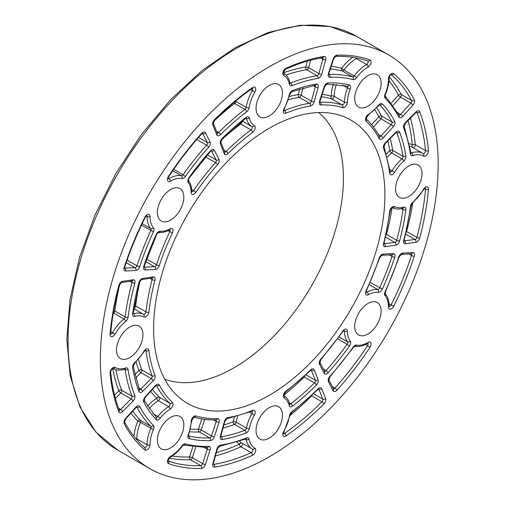<?xml version="1.0" encoding="UTF-8"?>
<svg xmlns="http://www.w3.org/2000/svg" width="505" height="505" viewBox="0 0 505 505"><rect width="100%" height="100%" fill="white"/><g stroke="black" fill="none" stroke-linecap="round" stroke-linejoin="round"><path stroke-width="0.76" d="M135.712 438.485A2.077 1.212 179.6 0 1 136.823 438.82A31.159 17.991 -60 0 1 140.541 422.319A2.077 0.328 23.5 0 0 137.846 421.233A2.077 1.673 135.5 0 1 140.51 420.4A204.31 117.962 -60 0 1 132.771 411.171M136.691 439.615A2.077 1.199 120 0 0 136.823 438.82L147.106 444.753A2.077 1.199 -60 0 1 146.204 446.856A2.077 1.199 -60 0 1 144.6 447.417M149.171 408.627A31.159 17.991 -60 0 1 158.368 400.73A2.077 1.174 58.9 0 1 156.866 398.205A2.077 1.679 133.4 0 1 159.504 397.353A173.916 100.413 -60 0 1 152.447 389.456M438.163 164.27A238.859 137.909 120 0 0 388.692 54.919A238.859 137.909 120 0 0 149.834 192.828A238.859 137.909 120 0 0 149.834 468.64A238.859 137.909 120 0 0 333.9 404.65A238.859 137.909 120 0 0 438.163 164.27M161.259 427.268A18.691 10.794 -60 0 1 179.95 416.474A18.691 10.794 -60 0 1 179.95 438.062A18.691 10.794 -60 0 1 161.259 448.857A18.691 10.794 -60 0 1 161.259 427.268M129.734 327.07A18.691 10.794 -60 0 1 139.083 326.148A18.691 10.794 -60 0 1 139.083 347.73A18.691 10.794 -60 0 1 120.392 358.525A18.691 10.794 -60 0 1 117.526 343.545A18.691 10.794 -60 0 1 129.734 327.07M179.95 188.63A18.691 10.794 -60 0 1 179.95 210.213A18.691 10.794 -60 0 1 161.259 221.007A18.691 10.794 -60 0 1 161.259 199.424A18.691 10.794 -60 0 1 179.95 188.63L179.95 188.63M282.484 93.04A18.691 10.794 -60 0 1 274.322 111.851A18.691 10.794 -60 0 1 259.917 116.857A18.691 10.794 -60 0 1 259.917 95.275A18.691 10.794 -60 0 1 278.608 84.48A18.691 10.794 -60 0 1 282.484 93.04M377.273 96.291A18.691 10.794 -60 0 1 358.575 107.085A18.691 10.794 -60 0 1 358.575 85.503A18.691 10.794 -60 0 1 377.273 74.708A18.691 10.794 -60 0 1 377.273 96.291M408.791 196.489A18.691 10.794 -60 0 1 399.442 197.417A18.691 10.794 -60 0 1 399.442 175.828A18.691 10.794 -60 0 1 418.14 165.04A18.691 10.794 -60 0 1 421 180.014A18.691 10.794 -60 0 1 408.791 196.489M358.575 334.935A18.691 10.794 -60 0 1 358.575 313.346A18.691 10.794 -60 0 1 377.273 302.552A18.691 10.794 -60 0 1 377.273 324.141A18.691 10.794 -60 0 1 358.575 334.935L358.575 334.935M256.048 430.525A18.691 10.794 -60 0 1 264.203 411.714A18.691 10.794 -60 0 1 278.608 406.702A18.691 10.794 -60 0 1 278.608 428.291A18.691 10.794 -60 0 1 259.917 439.085A18.691 10.794 -60 0 1 256.048 430.525M384.898 195.018A163.532 94.416 120 0 0 340.193 115.38A163.532 94.416 120 0 0 187.5 214.575A163.532 94.416 120 0 0 177.943 396.412A163.532 94.416 120 0 0 306.756 366.447A163.532 94.416 120 0 0 384.898 195.018M113.215 313.472A31.159 17.991 -60 0 1 113.694 313.081A2.077 0.941 51.1 0 1 113.322 312.829M134.399 305.557A2.077 1.023 -173.6 0 1 135.687 305.961A173.916 100.413 -60 0 1 139.973 281.108M133.932 308.397A2.077 1.199 120 0 0 135.687 305.961L145.97 311.894A2.077 1.199 -60 0 1 144.998 313.826A2.077 1.199 -60 0 1 143.496 314.312A31.159 17.991 120 0 0 133.699 313.7L133.206 313.416M286.076 74.98A204.31 117.962 -60 0 1 306.743 69.74A2.077 1.534 81 0 1 305.777 67.007A2.077 0.701 -164.7 0 1 308.618 67.657L310.644 60.228M317.992 78.408A4.154 2.399 120 0 0 321.748 74.241L325.674 59.842A4.154 2.399 120 0 0 323.926 56.478A226.398 130.713 120 0 0 286.045 68.257A4.154 2.399 120 0 0 283.078 71.893A4.154 2.399 120 0 0 283.677 75.415A29.082 16.791 -60 0 1 289.428 84.398A4.154 2.399 120 0 0 291.846 85.692A202.234 116.762 -60 0 1 317.992 78.408A2.077 1.534 -99 0 0 317.026 75.674L306.743 69.74A2.077 1.199 120 0 0 308.618 67.657L318.901 73.591A2.077 1.199 -60 0 1 317.026 75.674A204.31 117.962 120 0 0 290.609 83.035A2.077 1.199 -60 0 1 289.99 83.098M288.412 99.712A173.916 100.413 -60 0 1 299.219 97.332A2.077 1.534 80.8 0 1 298.247 94.599A2.077 0.701 -164.7 0 1 301.094 95.249L303.082 87.952M310.468 105.999A4.154 2.399 120 0 0 314.217 101.833L318.144 87.434A4.154 2.399 120 0 0 316.395 84.07A196.003 113.164 120 0 0 292.528 90.584A4.154 2.399 120 0 0 289.188 95.016A29.082 16.791 -60 0 1 284.119 108.506A4.154 2.399 120 0 0 283.469 112.344A4.154 2.399 120 0 0 285.843 113.215A171.839 99.214 -60 0 1 310.468 105.999A2.077 1.534 -99.2 0 0 309.502 103.266L299.219 97.332A2.077 1.199 120 0 0 301.094 95.249L311.377 101.183A2.077 1.199 -60 0 1 309.502 103.266A173.916 100.413 120 0 0 284.574 110.57A2.077 1.199 -60 0 1 283.924 110.652M393.111 105.356L400.509 97.194A2.077 0.593 42.2 0 1 398.432 95.155A2.077 1.597 152.2 0 1 401.229 94.517A224.321 129.514 120 0 0 389.279 76.956M373.441 127.064L380.953 118.776A2.077 0.593 42.2 0 1 378.87 116.737A2.077 1.597 152.1 0 1 381.673 116.099A193.926 111.965 120 0 0 376.717 107.906M406.424 231.366A2.077 0.72 -165.1 0 1 406.601 231.46A224.321 129.514 120 0 0 412.774 202.852M406.178 232.414A2.077 1.199 120 0 0 406.601 231.46L416.884 237.394A2.077 1.199 -60 0 1 414.99 239.496L404.139 240.828M386.256 234.276A2.077 0.72 -165.1 0 1 386.47 234.389A193.926 111.965 120 0 0 392.076 207.795M386.003 235.412A2.077 1.199 120 0 0 386.47 234.389L396.747 240.323A2.077 1.199 -60 0 1 394.853 242.432L384.008 243.763M169.207 458.13A224.321 129.514 120 0 0 190.391 459.702A2.077 1.597 87.8 0 1 189.545 456.956A2.077 0.593 -162.2 0 1 192.348 457.738L195.719 447.247M201.52 468.381A4.154 2.399 120 0 0 205.434 464.455L210.086 449.987A4.154 2.399 120 0 0 208.653 446.332A202.234 116.762 -60 0 1 185.386 443.945A4.154 2.399 120 0 0 182.027 445.808A29.082 16.791 -60 0 1 170.425 456.507A4.154 2.399 120 0 0 167.635 460.364A4.154 2.399 120 0 0 168.556 463.622A226.398 130.713 120 0 0 201.52 468.381A2.077 1.597 -92.2 0 0 200.668 465.635L190.391 459.702A2.077 1.199 120 0 0 192.348 457.738L202.631 463.672A2.077 1.199 -60 0 1 200.668 465.635A224.321 129.514 -60 0 1 168.083 460.945M189.735 431.775A193.926 111.965 120 0 0 199.298 431.971A2.077 1.597 87.9 0 1 198.459 429.225A2.077 0.593 -162.2 0 1 201.261 430.007L204.683 419.358M210.427 440.65A2.077 1.597 -92.1 0 0 209.581 437.904L199.298 431.971A2.077 1.199 120 0 0 201.261 430.007L211.544 435.941A2.077 1.199 -60 0 1 209.581 437.904A193.926 111.965 -60 0 1 188.485 435.891L188.485 435.891A2.077 1.673 -76.4 0 1 189.104 438.611A196.003 113.164 120 0 0 210.427 440.65A4.154 2.399 120 0 0 214.347 436.724L219 422.256A4.154 2.399 120 0 0 217.573 418.601A171.839 99.214 -60 0 1 195.871 415.975A4.154 2.399 120 0 0 192.822 417.382A4.154 2.399 120 0 0 191.161 421.322A29.082 16.791 -60 0 1 188.277 434.59A4.154 2.399 120 0 0 189.104 438.611M115.405 398.394L120.828 392.928A2.077 0.701 44.7 0 1 118.839 390.788A2.077 1.534 159 0 1 121.692 390.258A204.31 117.962 -60 0 1 115.897 369.742M135.637 377.986L140.958 372.614A2.077 0.701 44.7 0 1 138.976 370.474A2.077 1.534 159.2 0 1 141.823 369.944A173.916 100.413 -60 0 1 138.484 359.402M213.88 121.162A204.31 117.962 -60 0 1 234.699 103.443A2.077 0.997 52.7 0 1 233.783 102.641M221.36 140.144A173.916 100.413 -60 0 1 240.733 124.009A2.077 1.023 53.6 0 1 239.742 123.094M330.39 68.882A204.31 117.962 -60 0 1 342.251 70.965A2.077 1.673 104.5 0 1 341.645 68.244A2.077 0.328 -143.5 0 0 343.93 70.031A31.159 17.991 -60 0 1 356.366 58.567A2.077 1.212 60.4 0 1 355.52 57.766M367.697 60.998A2.077 1.199 -60 0 1 368.012 62.67A2.077 1.199 -60 0 1 366.643 64.501L356.366 58.567A2.077 1.199 120 0 0 356.991 58.05M353.14 79.62A4.154 2.399 120 0 0 356.498 77.757A29.082 16.791 -60 0 1 368.101 67.051A4.154 2.399 120 0 0 370.891 63.194A4.154 2.399 120 0 0 369.976 59.943A226.398 130.713 120 0 0 337.012 55.184A4.154 2.399 120 0 0 333.092 59.11L328.446 73.572A4.154 2.399 120 0 0 329.872 77.227A202.234 116.762 -60 0 1 353.14 79.62A2.077 1.673 -75.5 0 0 352.534 76.899L342.251 70.965A2.077 1.199 120 0 0 343.93 70.031L354.213 75.971A2.077 1.199 -60 0 1 352.534 76.899A204.31 117.962 120 0 0 329.026 74.487L328.787 74.349M321.426 96.777A173.916 100.413 -60 0 1 331.791 98.942A2.077 1.679 106.6 0 1 331.211 96.228A2.077 1.174 -178.9 0 1 334.152 96.266A31.159 17.991 -60 0 1 336.387 84.354M342.655 107.59A4.154 2.399 120 0 0 345.71 106.176A4.154 2.399 120 0 0 347.364 102.237A29.082 16.791 -60 0 1 350.249 88.968A4.154 2.399 120 0 0 349.422 84.947A196.003 113.164 120 0 0 328.099 82.915A4.154 2.399 120 0 0 324.178 86.841L319.532 101.303A4.154 2.399 120 0 0 320.953 104.958A171.839 99.214 -60 0 1 342.655 107.59A2.077 1.679 -73.4 0 0 342.074 104.876L331.791 98.942A2.077 1.199 120 0 0 333.319 98.235A2.077 1.199 120 0 0 334.152 96.266L344.429 102.199A2.077 1.199 -60 0 1 343.602 104.169A2.077 1.199 -60 0 1 342.074 104.876A173.916 100.413 120 0 0 320.107 102.218L319.873 102.079M412.705 147.511A2.077 1.698 120.9 0 1 412.333 144.897A2.077 1.319 174.5 0 1 415.262 144.727A224.321 129.514 120 0 0 410.451 118.12M412.8 147.561A2.077 1.199 120 0 0 414.453 146.886A2.077 1.199 120 0 0 415.262 144.727L425.538 150.66A2.077 1.199 -60 0 1 424.718 152.845A2.077 1.199 -60 0 1 423.045 153.482A31.159 17.991 120 0 0 422.9 153.394A31.159 17.991 120 0 0 411.613 152.946L410.988 152.586M387.385 157.15A31.159 17.991 -60 0 1 391.609 152.927A2.077 0.865 48.9 0 1 389.778 150.641A33.235 19.19 120 0 0 386.47 153.836M215.446 455.882A224.321 129.514 120 0 0 240.885 446.748A2.077 1.319 65.5 0 1 239.572 444.122A2.077 1.698 119.1 0 1 242.021 443.137M254.848 448.15A29.082 16.791 -60 0 1 249.098 439.167A4.154 2.399 120 0 0 246.68 437.873A202.234 116.762 -60 0 1 220.534 445.158A4.154 2.399 120 0 0 216.784 449.324L212.857 463.716A4.154 2.399 120 0 0 214.606 467.087A226.398 130.713 120 0 0 252.481 455.308A4.154 2.399 120 0 0 255.448 451.666A4.154 2.399 120 0 0 254.848 448.15A2.077 1.698 119.1 0 1 252.367 449.115A2.077 1.199 -60 0 1 252.645 450.877A2.077 1.199 -60 0 1 251.168 452.682L240.885 446.748A2.077 1.199 120 0 0 242.356 444.968A2.077 1.199 120 0 0 242.116 443.194M223.008 428.164A193.926 111.965 120 0 0 234.497 424.383A2.077 1.382 69.2 0 1 233.272 421.719A2.077 0.865 -168.9 0 1 236.163 422.161A31.159 17.991 -60 0 1 237.71 416.398M245.998 432.981A4.154 2.399 120 0 0 249.337 428.543A29.082 16.791 -60 0 1 254.406 415.059A4.154 2.399 120 0 0 255.057 411.221A4.154 2.399 120 0 0 252.683 410.344A171.839 99.214 -60 0 1 228.058 417.566A4.154 2.399 120 0 0 224.308 421.732L220.382 436.124A4.154 2.399 120 0 0 222.137 439.489A196.003 113.164 120 0 0 245.998 432.981A2.077 1.382 69.2 0 0 244.773 430.317L234.497 424.383A2.077 1.199 120 0 0 236.163 422.161L246.446 428.101A2.077 1.199 -60 0 1 244.773 430.317A193.926 111.965 -60 0 1 221.165 436.762L220.805 436.554M289.984 415.533A224.321 129.514 120 0 0 311.673 395.882A2.077 0.72 45.1 0 1 311.503 395.775M283.917 395.131A193.926 111.965 120 0 0 304.143 376.983A2.077 0.72 45.1 0 1 303.941 376.856M164.731 379.223A154.738 89.341 120 0 0 280.875 328.547A154.738 89.341 120 0 0 343.432 178.259A154.738 89.341 120 0 0 318.705 112.533M130.959 413.172A206.387 119.161 120 0 0 137.846 421.233A33.235 19.19 120 0 0 133.964 436.364M153.507 429.338A2.077 0.328 -156.5 0 1 150.818 428.253L140.541 422.319A2.077 1.199 120 0 0 140.51 420.4L150.787 426.334A2.077 1.199 -60 0 1 150.818 428.253A31.159 17.991 120 0 0 147.106 444.753A2.077 1.212 179.6 0 0 150.042 444.741A29.082 16.791 -60 0 1 153.507 429.338A4.154 2.399 120 0 0 153.444 425.5A202.234 116.762 -60 0 1 139.74 406.544A4.154 2.399 120 0 0 135.864 407.137L125.663 418.392A4.154 2.399 120 0 0 124.217 423.752A226.398 130.713 120 0 0 144.821 449.917A4.154 2.399 120 0 0 148.098 449.084A4.154 2.399 120 0 0 150.042 444.741M150.667 391.425A175.993 101.612 120 0 0 156.866 398.205A33.235 19.19 120 0 0 147.504 406.121M170.147 409.189A4.154 2.399 120 0 0 172.729 405.786A4.154 2.399 120 0 0 172.426 402.434A171.839 99.214 -60 0 1 159.296 384.955A4.154 2.399 120 0 0 155.42 385.549L145.219 396.81A4.154 2.399 120 0 0 143.78 402.169A2.077 1.597 -27.9 0 0 144.146 400.345L156.234 417.338A2.077 1.673 136.4 0 1 156.203 419.617A4.154 2.399 120 0 0 160.098 418.323A29.082 16.791 -60 0 1 170.147 409.189A2.077 1.174 -121.1 0 0 168.645 406.664L158.368 400.73A2.077 1.199 120 0 0 159.656 399.026A2.077 1.199 120 0 0 159.504 397.353L169.787 403.287A2.077 1.199 -60 0 1 169.939 404.966A2.077 1.199 -60 0 1 168.645 406.664A31.159 17.991 120 0 0 157.882 416.448L152.914 413.582M160.098 418.323A2.077 0.417 -141.6 0 0 157.882 416.448A2.077 1.199 -60 0 1 156.089 417.225M172.426 402.434A2.077 1.679 133.4 0 1 169.787 403.287A173.916 100.413 120 0 1 156.499 385.599A2.077 1.597 152 0 0 159.296 384.955M155.42 385.549A2.077 0.593 42.2 0 1 155.489 386.098L156.209 385.29M145.219 396.81A2.077 0.593 42.2 0 1 145.288 397.359L155.489 386.098M143.78 402.169A196.003 113.164 120 0 0 156.203 419.617M110.058 334.323A4.154 2.399 120 0 0 111.725 336.778A4.154 2.399 120 0 0 115.077 334.159A29.082 16.791 -60 0 1 125.732 321.363A4.154 2.399 120 0 0 128.055 317.228A202.234 116.762 -60 0 1 134.822 283.135A4.154 2.399 120 0 0 133.086 279.802L122.589 281.329A4.154 2.399 120 0 0 118.795 285.533A226.398 130.713 120 0 0 110.058 334.323A2.077 1.067 -175 0 0 110.658 333.653L110.469 333.938M168.556 176.232A4.154 2.399 120 0 0 167.635 180.544A4.154 2.399 120 0 0 170.425 181.181A29.082 16.791 -60 0 1 182.027 178.48A4.154 2.399 120 0 0 185.386 176.472A202.234 116.762 -60 0 1 208.653 147.214A4.154 2.399 120 0 0 210.086 141.911L205.434 132.815A4.154 2.399 120 0 0 201.52 133.408A226.398 130.713 120 0 0 168.556 176.232L168.815 176.529L167.894 178.751M393.704 73.648A4.154 2.399 120 0 0 390.428 74.475A4.154 2.399 120 0 0 388.484 78.824A29.082 16.791 -60 0 1 385.018 94.22A4.154 2.399 120 0 0 385.081 98.058A202.234 116.762 -60 0 1 398.786 117.015A4.154 2.399 120 0 0 402.662 116.428L412.869 105.166A4.154 2.399 120 0 0 414.308 99.813A226.398 130.713 120 0 0 393.704 73.648A2.077 1.685 -49.7 0 1 391.173 74.563M428.467 189.242A4.154 2.399 120 0 0 426.801 186.781A4.154 2.399 120 0 0 423.455 189.407A29.082 16.791 -60 0 1 412.8 202.202A4.154 2.399 120 0 0 410.47 206.337A202.234 116.762 -60 0 1 403.703 240.43A4.154 2.399 120 0 0 405.439 243.763L415.943 242.236A4.154 2.399 120 0 0 419.731 238.025A226.398 130.713 120 0 0 428.467 189.242A2.077 1.067 5 0 1 425.538 189.059A224.321 129.514 -60 0 1 416.884 237.394A2.077 0.72 -165.1 0 0 419.731 238.025M369.976 347.333A4.154 2.399 120 0 0 370.891 343.021A4.154 2.399 120 0 0 368.101 342.384A29.082 16.791 -60 0 1 356.498 345.079A4.154 2.399 120 0 0 353.14 347.093A202.234 116.762 -60 0 1 329.872 376.351A4.154 2.399 120 0 0 328.446 381.654L333.092 390.75A4.154 2.399 120 0 0 337.012 390.157A226.398 130.713 120 0 0 369.976 347.333L367.583 345.698A224.321 129.514 -60 0 1 334.922 388.13L332.271 386.603M115.077 367.444A4.154 2.399 120 0 0 111.725 368.688A4.154 2.399 120 0 0 110.058 373.075A226.398 130.713 120 0 0 118.795 411.771A4.154 2.399 120 0 0 122.589 411.6L133.086 401.002A4.154 2.399 120 0 0 134.822 395.667A202.234 116.762 -60 0 1 128.055 369.382A4.154 2.399 120 0 0 125.732 367.937A29.082 16.791 -60 0 1 115.077 367.444A2.077 1.698 -59.1 0 1 112.766 368.492M150.042 216.487A4.154 2.399 120 0 0 148.098 214.385A4.154 2.399 120 0 0 144.821 217.339A226.398 130.713 120 0 0 124.217 267.296A4.154 2.399 120 0 0 125.663 270.983L135.864 270.465A4.154 2.399 120 0 0 139.74 266.577A202.234 116.762 -60 0 1 153.444 231.795A4.154 2.399 120 0 0 153.507 227.881A29.082 16.791 -60 0 1 150.042 216.487A2.077 1.187 0.4 0 1 147.106 216.468A31.159 17.991 120 0 0 150.818 228.683L142.157 223.677M254.848 92.061A4.154 2.399 120 0 0 255.448 87.845A4.154 2.399 120 0 0 252.481 87.63A226.398 130.713 120 0 0 214.606 119.59A4.154 2.399 120 0 0 212.857 124.981L216.784 134.841A4.154 2.399 120 0 0 220.534 134.671A202.234 116.762 -60 0 1 246.68 111.769A4.154 2.399 120 0 0 249.098 107.685A29.082 16.791 -60 0 1 254.848 92.061L252.355 90.597A31.159 17.991 120 0 0 246.188 107.338L235.904 101.404A31.159 17.991 -60 0 1 236.005 100.792M423.455 156.114A4.154 2.399 120 0 0 426.801 154.871A4.154 2.399 120 0 0 428.467 150.49A226.398 130.713 120 0 0 419.731 111.794A4.154 2.399 120 0 0 415.943 111.965L405.439 122.557A4.154 2.399 120 0 0 403.703 127.891A202.234 116.762 -60 0 1 410.47 154.177A4.154 2.399 120 0 0 412.8 155.622A29.082 16.791 -60 0 1 423.455 156.114A2.077 1.698 120.9 0 0 423.051 153.488L412.617 147.46A31.159 17.991 -60 0 1 412.749 147.542M388.484 307.078A4.154 2.399 120 0 0 390.428 309.174A4.154 2.399 120 0 0 393.704 306.226A226.398 130.713 120 0 0 414.308 256.269A4.154 2.399 120 0 0 412.869 252.576L402.662 253.1A4.154 2.399 120 0 0 398.786 256.988A202.234 116.762 -60 0 1 385.081 291.77A4.154 2.399 120 0 0 385.018 295.677A29.082 16.791 -60 0 1 388.484 307.078A2.077 1.187 -179.6 0 0 389.096 306.245L388.913 306.358M283.677 431.504A4.154 2.399 120 0 0 283.078 435.714A4.154 2.399 120 0 0 286.045 435.929A226.398 130.713 120 0 0 323.926 403.968A4.154 2.399 120 0 0 325.674 398.584L321.748 388.724A4.154 2.399 120 0 0 317.992 388.888A202.234 116.762 -60 0 1 291.846 411.796A4.154 2.399 120 0 0 289.428 415.88A29.082 16.791 -60 0 1 283.677 431.504L284.006 431.706L283.229 433.681M289.188 405.534A4.154 2.399 120 0 0 292.528 406.115A196.003 113.164 120 0 0 316.395 385.069A4.154 2.399 120 0 0 318.144 379.684L314.217 369.824A4.154 2.399 120 0 0 310.468 369.982A171.839 99.214 -60 0 1 285.843 391.205A4.154 2.399 120 0 0 283.469 394.815A4.154 2.399 120 0 0 284.119 397.902A29.082 16.791 -60 0 1 289.188 405.534A2.077 1.458 165.8 0 0 289.737 404.177L289.529 404.006M378.428 292.269A4.154 2.399 120 0 0 382.329 289.062A196.003 113.164 120 0 0 394.752 257.272A4.154 2.399 120 0 0 393.307 253.579L383.106 254.097A4.154 2.399 120 0 0 379.23 257.979A171.839 99.214 -60 0 1 366.1 290.621A4.154 2.399 120 0 0 365.797 294.32A4.154 2.399 120 0 0 368.379 294.743A29.082 16.791 -60 0 1 378.428 292.269A2.077 1.641 96.2 0 0 377.708 289.529A31.159 17.991 120 0 0 366.946 292.18L366.157 291.726M403.722 161.145A4.154 2.399 120 0 0 405.894 156.032A196.003 113.164 120 0 0 399.6 132.114A4.154 2.399 120 0 0 395.806 132.278L385.309 142.877A4.154 2.399 120 0 0 383.573 148.205A171.839 99.214 -60 0 1 389.633 173.139A4.154 2.399 120 0 0 391.577 174.762A4.154 2.399 120 0 0 394.575 172.274A29.082 16.791 -60 0 1 403.722 161.145A2.077 0.865 48.9 0 0 401.892 158.86A31.159 17.991 120 0 0 392.095 170.791L389.879 169.51M249.337 118.025A4.154 2.399 120 0 0 245.998 117.45A196.003 113.164 120 0 0 222.137 138.49A4.154 2.399 120 0 0 220.382 143.881L224.308 153.741A4.154 2.399 120 0 0 228.058 153.583A171.839 99.214 -60 0 1 252.683 132.361A4.154 2.399 120 0 0 255.057 128.743A4.154 2.399 120 0 0 254.406 125.663A29.082 16.791 -60 0 1 249.337 118.025A2.077 1.458 -14.2 0 1 246.446 118.422A31.159 17.991 120 0 0 251.875 126.597L242.255 121.042M160.098 231.296A4.154 2.399 120 0 0 156.203 234.497A196.003 113.164 120 0 0 143.78 266.293A4.154 2.399 120 0 0 145.219 269.986L155.42 269.462A4.154 2.399 120 0 0 159.296 265.579A171.839 99.214 -60 0 1 172.426 232.944A4.154 2.399 120 0 0 172.729 229.245A4.154 2.399 120 0 0 170.147 228.816A29.082 16.791 -60 0 1 160.098 231.296A2.077 1.641 -83.8 0 1 158.444 232.515L156.203 234.497M134.81 362.42A4.154 2.399 120 0 0 132.638 367.526A196.003 113.164 120 0 0 138.925 391.451A4.154 2.399 120 0 0 142.719 391.287L153.223 380.688A4.154 2.399 120 0 0 154.959 375.36A171.839 99.214 -60 0 1 148.893 350.419A4.154 2.399 120 0 0 146.949 348.803A4.154 2.399 120 0 0 143.95 351.284A29.082 16.791 -60 0 1 134.81 362.42A2.077 0.865 -131.1 0 1 134.702 363.139L133.219 366.352A2.077 1.382 -9.2 0 1 132.638 367.526M349.422 346.058A4.154 2.399 120 0 0 350.249 341.077A29.082 16.791 -60 0 1 347.364 331.135A4.154 2.399 120 0 0 345.71 329.115A4.154 2.399 120 0 0 342.655 331.23A171.839 99.214 -60 0 1 320.953 358.916A4.154 2.399 120 0 0 319.532 364.212L324.178 373.309A4.154 2.399 120 0 0 328.099 372.715A196.003 113.164 120 0 0 349.422 346.058L347.105 344.315A193.926 111.965 -60 0 1 326.009 370.689L323.351 369.155M405.894 209.764A4.154 2.399 120 0 0 403.722 207.164A29.082 16.791 -60 0 1 394.575 206.589A4.154 2.399 120 0 0 391.577 207.568A4.154 2.399 120 0 0 389.633 211.431A171.839 99.214 -60 0 1 383.573 243.366A4.154 2.399 120 0 0 385.309 246.692L395.806 245.165A4.154 2.399 120 0 0 399.6 240.954A196.003 113.164 120 0 0 405.894 209.764A2.077 0.978 7.7 0 1 402.977 209.468A193.926 111.965 -60 0 1 396.747 240.323A2.077 0.72 -165.1 0 0 399.6 240.954M382.329 103.948A4.154 2.399 120 0 0 378.428 105.242A29.082 16.791 -60 0 1 368.379 114.37A4.154 2.399 120 0 0 365.797 117.779A4.154 2.399 120 0 0 366.1 121.124A171.839 99.214 -60 0 1 379.23 138.604A4.154 2.399 120 0 0 383.106 138.01L393.307 126.749A4.154 2.399 120 0 0 394.752 121.396A196.003 113.164 120 0 0 382.329 103.948A2.077 1.673 -43.6 0 1 379.659 104.769L379.659 104.769A193.926 111.965 -60 0 1 391.949 122.033L381.673 116.099A2.077 1.199 120 0 1 380.953 118.776L391.23 124.71L381.029 135.971L378.258 134.374M189.104 177.507A4.154 2.399 120 0 0 188.277 182.482A29.082 16.791 -60 0 1 191.161 192.424A4.154 2.399 120 0 0 192.822 194.444A4.154 2.399 120 0 0 195.871 192.336A171.839 99.214 -60 0 1 217.573 164.649A4.154 2.399 120 0 0 219 159.346L214.347 150.25A4.154 2.399 120 0 0 210.427 150.85A196.003 113.164 120 0 0 189.104 177.507L188.485 180.405C190.593 183.365 191.685 187.071 191.767 191.534A2.077 1.225 -1.1 0 1 191.161 192.424M132.638 313.794A4.154 2.399 120 0 0 134.81 316.401A29.082 16.791 -60 0 1 143.95 316.976A4.154 2.399 120 0 0 146.949 315.997A4.154 2.399 120 0 0 148.893 312.134A171.839 99.214 -60 0 1 154.959 280.193A4.154 2.399 120 0 0 153.223 276.866L142.719 278.4A4.154 2.399 120 0 0 138.925 282.611A196.003 113.164 120 0 0 132.638 313.794A2.077 0.978 -172.3 0 0 133.225 313.226L133.023 313.643M144.493 447.342A2.077 1.685 130.3 0 1 144.695 447.487A2.077 1.685 130.3 0 1 144.821 449.917M153.444 425.5A2.077 1.673 135.5 0 1 150.787 426.334A204.31 117.962 120 0 1 136.943 407.181A2.077 1.597 152.1 0 0 139.74 406.544M135.864 407.137A2.077 0.593 42.2 0 1 135.933 407.68L136.653 406.872M125.663 418.392A2.077 0.593 42.2 0 1 125.732 418.942L135.933 407.68M124.217 423.752A2.077 1.597 -27.8 0 0 124.584 421.934L125.732 418.942M113.707 310.619A2.077 0.997 -172.7 0 1 114.856 311.011A204.31 117.962 -60 0 1 119.792 284.126M125.732 321.363A2.077 0.941 -128.9 0 0 123.978 319.015L113.694 313.081A2.077 1.199 120 0 0 114.856 311.011L125.139 316.951A2.077 1.199 -60 0 1 123.978 319.015A31.159 17.991 120 0 0 112.558 332.726L110.835 331.728M115.077 334.159L112.558 332.726A2.077 1.199 -60 0 1 110.658 334.013M134.81 316.401A2.077 1.458 -105.8 0 0 133.699 313.7A2.077 1.199 -60 0 1 133.213 313.719M143.95 316.976A2.077 1.698 -62.2 0 0 143.496 314.312L133.876 308.757M148.893 312.134A2.077 1.023 -173.6 0 1 145.97 311.894A173.916 100.413 120 0 1 152.106 279.568A2.077 0.72 -165.2 0 0 154.959 280.193M153.223 276.866A2.077 1.54 81.7 0 1 152.049 278.078L151.765 277.99M151.904 278.097A2.077 1.199 -60 0 1 152.106 279.568L150.029 278.369M142.719 278.4A2.077 1.54 81.7 0 1 141.552 279.606L152.049 278.078M138.925 282.611A2.077 0.72 14.9 0 0 139.468 282.295L141.552 279.606M128.055 317.228A2.077 0.997 -172.7 0 1 125.139 316.951A204.31 117.962 120 0 1 131.969 282.503A2.077 0.72 -165.1 0 0 134.822 283.135M133.086 279.802A2.077 1.54 81.7 0 1 131.919 281.007L131.628 280.925M131.767 281.032A2.077 1.199 -60 0 1 131.969 282.503L129.892 281.304M122.589 281.329A2.077 1.54 81.7 0 1 121.415 282.535L131.919 281.007M118.795 285.533A2.077 0.72 14.9 0 0 119.338 285.224L121.415 282.535M170.425 181.181A2.077 1.187 -120.4 0 0 168.948 178.644L168.121 178.17M182.027 178.48A2.077 1.667 -79 0 0 181.377 175.753A31.159 17.991 120 0 0 168.948 178.644A2.077 1.199 -60 0 1 168.083 178.827M202.492 133.244A2.077 1.199 -60 0 1 202.631 133.44L207.277 142.536L198.49 137.461M202.379 133.295L202.631 133.44A2.077 1.591 152.9 0 0 205.434 132.815M211.406 150.679A2.077 1.199 -60 0 1 211.544 150.881L216.191 159.978L207.41 154.902M211.292 150.736L211.544 150.881A2.077 1.591 152.9 0 0 214.347 150.25M188.277 182.482A2.077 1.641 -36.2 0 0 188.51 180.443M195.871 192.336L193.516 190.644A2.077 1.199 -60 0 1 191.78 191.679M217.573 164.649A2.077 0.574 -138.2 0 0 215.483 162.623A173.916 100.413 120 0 0 193.516 190.644L191.66 189.577M219 159.346A2.077 1.591 152.9 0 1 216.191 159.978A2.077 1.199 -60 0 1 215.483 162.623L205.655 156.954M210.427 150.85A2.077 0.574 41.8 0 1 210.509 151.386L211.241 150.553M185.386 176.472L183.056 174.749A2.077 1.199 -60 0 1 181.377 175.753L172.716 170.753M208.653 147.214A2.077 0.581 -138.2 0 0 206.564 145.188A204.31 117.962 120 0 0 183.056 174.749L173.688 169.339M210.086 141.911A2.077 1.591 152.9 0 1 207.277 142.536A2.077 1.199 -60 0 1 206.564 145.188L196.723 139.506M201.52 133.408A2.077 0.581 41.8 0 1 201.596 133.945L202.328 133.118M307.381 61.124L305.777 67.007A206.387 119.161 120 0 0 283.419 72.821M322.632 57.703A2.077 1.199 -60 0 1 322.828 59.199L318.901 73.591A2.077 0.701 -164.7 0 0 321.748 74.241M320.782 58.012L322.828 59.199A2.077 0.701 -164.7 0 0 325.674 59.842M299.8 88.918L298.247 94.599A175.993 101.612 120 0 0 289.34 96.468M315.107 85.301A2.077 1.199 -60 0 1 315.303 86.791L311.377 101.183A2.077 0.701 -164.7 0 0 314.217 101.833M313.264 85.61L315.303 86.791A2.077 0.701 -164.7 0 0 318.144 87.434M316.395 84.07A2.077 1.534 80.9 0 1 315.253 85.276L291.802 91.676A2.077 1.382 -110.8 0 0 292.528 90.584M289.188 95.016A2.077 0.865 11.1 0 0 289.763 94.568L291.802 91.676M284.119 108.506L284.466 108.67L289.763 94.568M285.843 113.215A2.077 1.351 -112.7 0 0 284.574 110.57L283.93 110.197M323.926 56.478A2.077 1.534 81 0 1 322.777 57.684C310.714 59.59 298.266 63.466 285.439 69.299A2.077 1.319 -114.5 0 0 286.045 68.257M283.677 75.415A2.077 1.698 -60.9 0 0 283.425 72.897M289.428 84.398A2.077 1.408 -10.8 0 0 290.003 83.161C289.094 78.414 286.884 74.974 283.374 72.84M291.846 85.692A2.077 1.376 -111.4 0 0 290.609 83.035L289.889 82.618M388.995 80.642A222.244 128.314 -60 0 1 398.432 95.155L391.35 102.969M412.869 105.166A2.077 0.593 -137.8 0 0 410.792 103.127L400.509 97.194A2.077 1.199 120 0 0 401.229 94.517L411.512 100.451A2.077 1.199 -60 0 1 410.792 103.127L400.585 114.389L397.839 112.804M391.154 74.576A224.321 129.514 -60 0 1 411.512 100.451A2.077 1.597 152.2 0 0 414.308 99.813M374.824 109.901A191.85 110.765 -60 0 1 378.87 116.737L371.617 124.741M394.752 121.396A2.077 1.597 152.1 0 1 391.949 122.033A2.077 1.199 -60 0 1 391.23 124.71A2.077 0.593 -137.8 0 1 393.307 126.749M378.428 105.242A2.077 0.417 38.4 0 1 378.592 105.684L379.501 104.642M368.379 114.37A2.077 1.174 58.9 0 1 367.981 115.304L378.592 105.684M366.1 121.124A2.077 1.679 -46.6 0 0 366.144 118.852M379.23 138.604A2.077 1.597 -28 0 0 379.596 136.786C375.878 129.804 371.364 123.801 366.062 118.77L367.981 115.304M383.106 138.01A2.077 0.593 -137.8 0 0 381.029 135.971A2.077 1.199 -60 0 1 379.52 136.64M388.484 78.824A2.077 1.212 -0.4 0 0 389.096 77.959C389.494 76.148 390.226 75.005 391.28 74.532L390.99 74.45M385.018 94.22A2.077 0.328 23.5 0 0 385.454 94.201C387.884 88.558 389.096 83.142 389.096 77.959M385.081 98.058A2.077 1.673 -44.5 0 0 385.163 95.83L399.152 115.197A2.077 1.597 -27.9 0 1 398.786 117.015M402.662 116.428A2.077 0.593 -137.8 0 0 400.585 114.389A2.077 1.199 -60 0 1 399.076 115.058M425.279 188.049A2.077 1.199 -60 0 1 425.538 189.059L424.61 188.523M405.755 234.168L414.99 239.496A2.077 1.54 -98.3 0 1 415.943 242.236M402.719 208.344A2.077 1.199 -60 0 1 402.977 209.468L401.526 208.634M385.605 237.091L394.853 242.432A2.077 1.54 -98.3 0 1 395.806 245.165M403.722 207.164A2.077 1.458 74.2 0 1 402.82 208.312L402.567 208.224M394.575 206.589A2.077 1.698 117.8 0 1 392.341 207.662M389.633 211.431A2.077 1.023 6.4 0 0 390.232 210.812C390.832 209.045 391.558 207.991 392.404 207.65L392.139 207.58C395.32 209.19 398.881 209.436 402.82 208.312M383.573 243.366A2.077 0.72 14.8 0 0 384.109 243.05L390.232 210.812M385.309 246.692A2.077 1.54 -98.3 0 0 384.349 243.959A2.077 1.199 -60 0 1 384.015 243.947M423.455 189.407L423.79 189.583L425.122 187.923M412.8 202.202A2.077 0.941 51.1 0 1 412.635 202.966L423.79 189.583M410.47 206.337A2.077 0.997 7.3 0 0 411.064 205.75L412.635 202.966M403.703 240.43A2.077 0.72 14.9 0 0 404.246 240.115L411.064 205.75M405.439 243.763A2.077 1.54 -98.3 0 0 404.486 241.03A2.077 1.199 -60 0 1 404.151 241.018M367.855 343.242A2.077 1.199 -60 0 1 367.583 345.698L365.487 344.492M337.012 390.157A2.077 0.581 -138.2 0 0 334.922 388.13A2.077 1.199 -60 0 1 333.401 388.812M350.249 341.077A2.077 1.641 143.8 0 1 347.516 341.828L339.089 336.961M347.364 331.135A2.077 1.225 178.9 0 1 344.429 331.173A31.159 17.991 120 0 0 347.516 341.828A2.077 1.199 -60 0 1 347.105 344.315L337.687 338.88M328.099 372.715A2.077 0.574 -138.2 0 0 326.009 370.689A2.077 1.199 -60 0 1 324.488 371.377M342.655 331.23L342.901 331.558L344 330.264M344.158 330.384A2.077 1.199 -60 0 1 344.429 331.173L343.646 330.718M320.953 358.916A2.077 0.574 41.8 0 1 321.035 359.453L342.901 331.558M319.532 364.212A2.077 1.591 -27.1 0 0 319.911 362.42L321.035 359.453M324.178 373.309A2.077 1.591 -27.1 0 0 324.563 371.516L319.911 362.426M368.101 342.384A2.077 1.187 59.6 0 1 367.684 343.324L367.697 343.116M356.498 345.079A2.077 1.667 101 0 1 354.706 346.285M353.14 347.093L353.367 347.44L354.63 346.272C358.771 346.992 363.12 346.007 367.684 343.324M329.872 376.351A2.077 0.581 41.8 0 1 329.954 376.888L353.367 347.44M328.446 381.654A2.077 1.591 -27.1 0 0 328.824 379.861L329.954 376.888M333.092 390.75A2.077 1.591 -27.1 0 0 333.477 388.957L328.824 379.861M192.771 446.919L189.545 456.956A222.244 128.314 -60 0 1 172.255 456.04M201.76 418.942L198.459 429.225A191.85 110.765 -60 0 1 190.511 429.136M191.161 421.322A2.077 1.174 1.1 0 0 191.767 420.513L188.744 434.508A2.077 0.417 -158.4 0 1 188.277 434.59M214.347 436.724A2.077 0.593 -162.2 0 1 211.544 435.941L216.191 421.479A2.077 0.593 -162.2 0 0 219 422.256M217.573 418.601A2.077 1.597 88 0 1 216.178 419.832C208.275 420.103 200.82 419.201 193.813 417.117L191.767 420.513M216.014 419.832A2.077 1.199 -60 0 1 216.191 421.479L213.419 419.876M195.871 415.975A2.077 1.679 106.6 0 1 193.926 417.143M182.027 445.808A2.077 0.328 36.5 0 1 182.229 446.199C178.555 451.123 174.477 454.879 169.983 457.467A2.077 1.212 -119.6 0 0 170.425 456.507M168.556 463.622A2.077 1.685 -70.3 0 0 168.089 460.964M205.434 464.455A2.077 0.593 -162.2 0 1 202.631 463.672L207.277 449.21A2.077 0.593 -162.2 0 0 210.086 449.987M208.653 446.332A2.077 1.597 87.9 0 1 207.265 447.563L183.485 445.132M207.1 447.569A2.077 1.199 -60 0 1 207.277 449.21L204.531 447.619M185.386 443.945A2.077 1.673 104.5 0 1 183.492 445.126M112.697 368.517A206.387 119.161 120 0 0 118.839 390.788L114.547 395.118M133.086 401.002A2.077 0.701 -135.3 0 0 131.104 398.862L120.828 392.928A2.077 1.199 120 0 0 121.692 390.258L131.969 396.198A2.077 1.199 -60 0 1 131.104 398.862L120.6 409.46A2.077 1.199 -60 0 1 119.212 410.035M124.886 369.073A2.077 1.199 -60 0 1 125.139 369.641A204.31 117.962 120 0 0 131.969 396.198A2.077 1.534 159 0 0 134.822 395.667M124.419 369.224L125.139 369.641A2.077 1.376 171.4 0 0 128.055 369.382M136.135 361.826A175.993 101.612 120 0 0 138.976 370.474L134.829 374.659M153.223 380.688A2.077 0.701 -135.3 0 0 151.241 378.548L140.958 372.614A2.077 1.199 120 0 0 141.823 369.944L152.106 375.884A2.077 1.199 -60 0 1 151.241 378.548L140.737 389.147A2.077 1.199 -60 0 1 139.348 389.721M145.711 350.041A2.077 1.199 -60 0 1 145.97 350.647A173.916 100.413 120 0 0 152.106 375.884A2.077 1.534 159.2 0 0 154.959 375.36M145.326 350.274L145.97 350.647A2.077 1.351 172.7 0 0 148.893 350.419M138.925 391.451A2.077 1.534 -20.9 0 0 139.399 389.86L133.219 366.352M142.719 391.287A2.077 0.701 -135.3 0 0 140.737 389.147L138.698 387.966M143.95 351.284L144.266 351.499L145.554 349.915M110.058 373.075A2.077 1.319 -5.5 0 0 110.658 372.027C111.005 370.115 111.731 368.928 112.842 368.467L112.552 368.385M118.795 411.771A2.077 1.534 -21 0 0 119.268 410.174C114.888 398.773 112.015 386.054 110.658 372.027M122.589 411.6A2.077 0.701 -135.3 0 0 120.6 409.46L118.555 408.28M125.732 367.937A2.077 1.408 70.8 0 1 124.943 369.054L124.729 368.947M146.835 215.629A2.077 1.199 -60 0 1 147.106 216.468L146.286 215.995M153.507 227.881A2.077 1.667 139 0 1 150.818 228.683A2.077 1.199 -60 0 1 150.787 230.64A204.31 117.962 120 0 0 136.943 265.775L127.102 260.094M141.425 225.23L153.444 231.795M169.813 229.725A2.077 1.199 -60 0 1 169.787 231.744A173.916 100.413 120 0 0 156.499 264.778L146.677 259.109M167.931 230.678L172.426 232.944M143.78 266.293A2.077 0.574 18.2 0 0 144.285 266.091L156.626 234.509M145.219 269.986A2.077 1.591 -92.9 0 0 144.361 267.24A2.077 1.199 -60 0 1 144.121 267.221M155.42 269.462A2.077 1.591 -92.9 0 0 154.562 266.722L144.108 267.101M159.296 265.579A2.077 0.574 -161.8 0 1 156.499 264.778A2.077 1.199 -60 0 1 154.562 266.722L145.781 261.653M170.147 228.816A2.077 1.225 61.1 0 1 169.686 229.788L169.655 229.598M144.821 217.339L145.213 217.415L146.677 215.502M124.217 267.296A2.077 0.581 18.2 0 0 124.722 267.094C130.221 250.347 137.051 233.79 145.213 217.415M125.663 270.983A2.077 1.591 -92.9 0 0 124.798 268.243A2.077 1.199 -60 0 1 124.558 268.218M135.864 270.465A2.077 1.591 -92.9 0 0 135.005 267.719L124.552 268.098M139.74 266.577A2.077 0.581 -161.8 0 1 136.943 265.775A2.077 1.199 -60 0 1 135.005 267.719L126.212 262.644M235.5 101.208A2.077 0.941 -171.1 0 1 235.904 101.404A2.077 1.199 120 0 1 234.699 103.443L244.982 109.377A204.31 117.962 120 0 0 218.564 132.518L216.487 131.319M252.519 88.306A2.077 1.199 -60 0 1 252.355 90.597L250.625 89.6M249.098 107.685A2.077 0.941 -171.1 0 1 246.188 107.338A2.077 1.199 -60 0 1 244.982 109.377A2.077 0.997 -127.3 0 1 246.68 111.769M254.406 125.663A2.077 1.698 122.2 0 1 251.875 126.597A2.077 1.199 -60 0 1 252.203 128.137A2.077 1.199 -60 0 1 251.017 129.949L240.733 124.009A2.077 1.199 120 0 0 241.971 121.269M246.219 117.987A2.077 1.199 -60 0 1 246.446 118.422L245.948 118.132M252.683 132.361A2.077 1.023 -126.4 0 0 251.017 129.949A173.916 100.413 120 0 0 226.089 151.424L224.012 150.225M245.998 117.45A2.077 0.978 52.3 0 1 245.802 118.246L246.061 117.861M222.137 138.49A2.077 0.72 45.1 0 1 222.131 139.115L245.802 118.246M220.382 143.881A2.077 1.54 -21.7 0 0 220.843 142.265L222.131 139.115M224.308 153.741A2.077 1.54 -21.7 0 0 224.769 152.125L220.843 142.265M228.058 153.583A2.077 0.72 -134.8 0 0 226.089 151.424A2.077 1.199 -60 0 1 224.712 151.98M252.481 87.63A2.077 1.067 55 0 1 252.203 88.489L252.361 88.179M214.606 119.59A2.077 0.72 45.1 0 1 214.6 120.215C226.795 108.07 239.326 97.497 252.203 88.489M212.857 124.981A2.077 1.54 -21.7 0 0 213.318 123.359L214.6 120.215M216.784 134.841A2.077 1.54 -21.7 0 0 217.245 133.225L213.318 123.359M220.534 134.671A2.077 0.72 -134.9 0 0 218.564 132.518A2.077 1.199 -60 0 1 217.188 133.08M352.806 57.317A33.235 19.19 120 0 0 341.645 68.244A206.387 119.161 120 0 0 331.223 66.306M368.101 67.051A2.077 1.212 60.4 0 0 366.643 64.501A31.159 17.991 120 0 0 354.213 75.971A2.077 0.328 -143.5 0 1 356.498 77.757M333.388 84.165A33.235 19.19 120 0 0 331.211 96.228A175.993 101.612 120 0 0 322.24 94.252M347.295 86.046A2.077 1.199 -60 0 1 347.516 87.984A31.159 17.991 120 0 0 344.429 102.199A2.077 1.174 -178.9 0 0 347.364 102.237M342.554 85.118L347.516 87.984A2.077 0.417 21.6 0 0 350.249 88.968M349.422 84.947A2.077 1.673 103.6 0 1 347.465 86.121L326.703 84.139A2.077 1.597 87.9 0 0 328.099 82.915M324.178 86.841A2.077 0.593 17.8 0 0 324.69 86.626L326.716 84.139M319.532 101.303A2.077 0.593 17.8 0 0 320.037 101.095L324.69 86.626M320.953 104.958A2.077 1.597 -92 0 0 320.107 102.218A2.077 1.199 -60 0 1 319.886 102.193M369.976 59.943A2.077 1.685 109.7 0 1 367.804 61.048C357.925 57.526 347.2 55.979 335.623 56.408L335.623 56.408A2.077 1.597 87.8 0 0 337.012 55.184M333.092 59.11A2.077 0.593 17.8 0 0 333.603 58.896L335.629 56.408M328.446 73.572A2.077 0.593 17.8 0 0 328.951 73.364L333.603 58.896M329.872 77.227A2.077 1.597 -92.1 0 0 329.026 74.487A2.077 1.199 -60 0 1 328.799 74.462M409.896 146.362A31.159 17.991 -60 0 1 412.617 147.46M408.097 120.499A222.244 128.314 -60 0 1 412.333 144.897A33.235 19.19 120 0 0 409.328 143.654M412.8 155.622A2.077 1.408 -109.2 0 0 411.613 152.946A2.077 1.199 -60 0 1 411.051 152.996M387.84 140.939A191.85 110.765 -60 0 1 389.778 150.641A2.077 1.382 170.8 0 1 392.694 150.37A193.926 111.965 120 0 0 390.226 138.528M391.609 152.927A2.077 1.199 120 0 0 392.694 150.37L402.977 156.304A2.077 1.199 -60 0 1 401.892 158.86L391.609 152.927M394.575 172.274L392.095 170.791A2.077 1.199 -60 0 1 390.226 172.022L384.046 146.614L385.315 143.489L396.406 132.215M405.894 156.032A2.077 1.382 170.8 0 1 402.977 156.304A193.926 111.965 -60 0 0 396.747 132.638A2.077 1.534 159.1 0 0 399.6 132.114M395.806 132.278A2.077 0.701 44.7 0 1 395.813 132.891M396.564 132.342A2.077 1.199 -60 0 1 396.747 132.638L396.387 132.43M385.309 142.877A2.077 0.701 44.7 0 1 385.315 143.489M383.573 148.205A2.077 1.534 -20.8 0 0 384.046 146.614M389.633 173.139A2.077 1.351 -7.3 0 0 390.226 172.028L390.037 171.946M428.467 150.49A2.077 1.319 174.5 0 1 425.538 150.66A224.321 129.514 -60 0 0 416.884 112.318A2.077 1.534 159 0 0 419.731 111.794M415.943 111.965A2.077 0.701 44.7 0 1 415.95 112.577L416.543 111.895M416.701 112.022A2.077 1.199 -60 0 1 416.884 112.318L416.524 112.116M405.439 122.557A2.077 0.701 44.7 0 1 405.446 123.176L415.95 112.577M403.703 127.891A2.077 1.534 -21 0 0 404.177 126.3L405.446 123.176M410.47 154.177A2.077 1.376 -8.6 0 0 411.057 153.021L404.177 126.3M393.704 306.226L389.001 303.764M414.308 256.269A2.077 0.581 -161.8 0 1 411.512 255.467A224.321 129.514 -60 0 1 391.097 304.969A2.077 1.199 -60 0 1 389.102 306.434M382.329 289.062L370.247 282.491M394.752 257.272A2.077 0.574 -161.8 0 1 391.949 256.471A193.926 111.965 -60 0 1 379.659 287.926A2.077 1.199 -60 0 1 377.708 289.529L369.281 284.662M368.379 294.743A2.077 1.225 -118.9 0 0 366.946 292.18A2.077 1.199 -60 0 1 366.125 292.338M393.307 253.579A2.077 1.591 87.1 0 1 391.943 254.804L381.742 255.322A2.077 1.591 87.1 0 0 383.106 254.097M391.785 254.81A2.077 1.199 -60 0 1 391.949 256.471L389.298 254.937M379.23 257.979A2.077 0.574 18.2 0 0 379.735 257.784L381.748 255.322M366.1 290.621L366.51 290.665L379.735 257.784M412.869 252.576A2.077 1.591 87.1 0 1 411.506 253.8L401.305 254.324A2.077 1.591 87.1 0 0 402.662 253.1M411.341 253.813A2.077 1.199 -60 0 1 411.512 255.467L408.861 253.939M398.786 256.988A2.077 0.581 18.2 0 0 399.291 256.786L401.305 254.324M385.081 291.77L385.498 291.789L399.291 256.786M385.018 295.677A2.077 1.667 -41 0 0 385.163 293.525L385.498 291.789M236.996 442.146A33.235 19.19 120 0 0 239.572 444.122A222.244 128.314 -60 0 1 216.329 452.65M242.072 443.169A31.159 17.991 -60 0 1 241.939 443.093A31.159 17.991 -60 0 1 239.623 441.282M252.481 455.308A2.077 1.319 65.5 0 0 251.168 452.682A224.321 129.514 -60 0 1 213.634 464.354L213.28 464.145M214.606 467.087A2.077 1.534 -99 0 0 213.634 464.354A2.077 1.199 -60 0 1 213.287 464.341M234.383 417.263A33.235 19.19 120 0 0 233.272 421.719A191.85 110.765 -60 0 1 223.898 424.894M222.137 439.489A2.077 1.534 -99.1 0 0 221.165 436.762A2.077 1.199 -60 0 1 220.818 436.749M249.337 428.543A2.077 0.865 -168.9 0 1 246.446 428.101A31.159 17.991 120 0 1 251.875 413.652L254.406 415.059M252.683 410.344A2.077 1.351 67.3 0 1 252.02 411.417A2.077 1.199 -60 0 1 251.875 413.652L249.666 412.37M228.058 417.566A2.077 1.534 80.8 0 1 226.922 418.765L251.856 411.291M224.308 421.732A2.077 0.701 15.3 0 0 224.845 421.429L226.922 418.765M220.382 436.124A2.077 0.701 15.3 0 0 220.919 435.821L224.845 421.429M249.098 439.167A2.077 1.408 169.2 0 1 246.188 439.476A31.159 17.991 120 0 0 252.216 449.027L241.939 443.093M246.68 437.873A2.077 1.376 68.6 0 1 245.973 438.959L245.784 438.845M245.941 438.965A2.077 1.199 -60 0 1 246.188 439.476L245.563 439.116M220.534 445.158A2.077 1.534 81 0 1 219.391 446.357L245.973 438.959M216.784 449.324A2.077 0.701 15.3 0 0 217.314 449.021L219.391 446.357M212.857 463.716A2.077 0.701 15.3 0 0 213.388 463.42L217.314 449.021M323.926 403.968A2.077 0.72 -134.9 0 0 321.956 401.816L311.673 395.882A2.077 1.199 120 0 0 312.286 395.043M286.045 435.929A2.077 1.067 -125 0 0 284.422 433.486L283.494 432.949M325.674 398.584A2.077 1.54 158.3 0 1 322.828 399.127A2.077 1.199 -60 0 1 321.956 401.816A224.321 129.514 -60 0 1 284.422 433.486A2.077 1.199 -60 0 1 283.419 433.757M316.395 385.069A2.077 0.72 -134.9 0 0 314.426 382.916L304.143 376.983A2.077 1.199 120 0 0 304.793 376.061M292.528 406.115A2.077 0.978 -127.7 0 0 290.817 403.735L289.365 402.902M318.144 379.684A2.077 1.54 158.3 0 1 315.303 380.221A2.077 1.199 -60 0 1 314.426 382.916A193.926 111.965 -60 0 1 290.817 403.735A2.077 1.199 -60 0 1 289.712 404.076M314.217 369.824A2.077 1.54 158.3 0 1 311.377 370.361L315.303 380.221L306.055 374.88M310.468 369.982A2.077 0.72 45.2 0 1 310.468 370.607L311.036 369.95M311.194 370.077A2.077 1.199 -60 0 1 311.377 370.361L311.029 370.165M285.843 391.205A2.077 1.023 53.6 0 1 285.609 392.025L310.468 370.607M284.119 397.902A2.077 1.698 -57.8 0 0 283.936 395.428M321.748 388.724A2.077 1.54 158.3 0 1 318.901 389.267L322.828 399.127L313.599 393.793M317.992 388.888A2.077 0.72 45.1 0 1 317.992 389.513L318.567 388.85M318.724 388.976A2.077 1.199 -60 0 1 318.901 389.267L318.554 389.065M291.846 411.796A2.077 0.997 52.7 0 1 291.637 412.598L317.992 389.513M289.428 415.88A2.077 0.941 8.9 0 0 290.015 415.35L291.637 412.598M356.385 36.265L330.074 26.5L300.298 25.25L268.275 32.446L235.185 47.71L202.221 70.422L170.595 99.706L141.482 134.444L115.992 173.31L95.085 214.821L79.563 257.392L70.018 299.421L66.837 339.309L70.163 375.594L79.941 406.923L95.912 432.091L117.52 449.987A238.859 137.909 -60 0 1 117.52 174.174A238.859 137.909 -60 0 1 356.385 36.265L388.692 54.919M144.146 400.345L145.288 397.359M124.584 421.934C130 432.173 136.71 440.695 144.695 447.487M139.468 282.295L133.225 313.226M119.338 285.224C114.913 301.851 112.022 317.998 110.658 333.653M210.509 151.386L189.325 177.867M201.596 133.945C189.842 147.081 178.915 161.278 168.815 176.529M283.734 110.576L284.466 108.67M285.439 69.299L283.229 72.758M385.094 95.754L385.454 94.201M383.825 243.871L384.109 243.05M403.962 240.942L404.246 240.115M188.744 434.508L188.296 435.815M169.983 457.467L167.894 460.869M182.229 446.199L183.397 445.107M144.266 351.499L134.702 363.139M124.943 369.054C120.379 370.638 116.295 370.443 112.691 368.467M169.686 229.788C165.779 231.946 162.017 232.855 158.406 232.508L158.456 232.515M143.931 267.145L144.285 266.091M124.369 268.149L124.722 267.094M319.697 102.117L320.037 101.095M328.61 74.386L328.951 73.364M365.936 292.269L366.51 290.665M389.096 306.245C389.134 300.948 387.808 296.694 385.119 293.468L385.17 293.544M220.628 436.673L220.919 435.821M213.097 464.265L213.388 463.42M289.737 404.177C288.734 400.206 286.745 397.246 283.76 395.295L285.609 392.025M290.015 415.35L284.006 431.706M117.52 449.987L149.834 468.64"/></g></svg>
